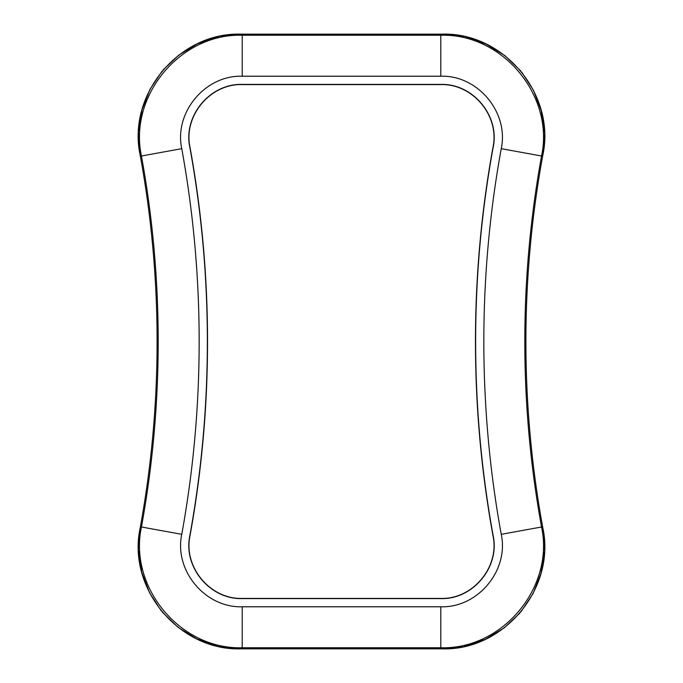 <?xml version="1.0" encoding="UTF-8"?>
<svg xmlns="http://www.w3.org/2000/svg" width="683" height="683" viewBox="0 0 683 683"><rect width="100%" height="100%" fill="white"/><g stroke="black" fill="none" stroke-linecap="round" stroke-linejoin="round"><path stroke-width="1.02" d="M442.917 648.85L462.937 646.716M464.423 646.391L485.22 639.339M485.63 639.151L504.097 627.976L519.874 613.103M520.83 611.968L532.928 593.8M533.175 593.314L540.97 573.233L544.385 551.873M544.462 550.267L542.848 527.976C555.928 588.242 503.909 650.848 442.114 648.85L440.791 647.749L440.791 606.786C477.75 607.981 509.066 570.561 501.245 534.328L541.551 526.994L542.848 527.976A1034.745 1034.745 0 0 1 542.848 155.024L541.551 156.006A1035.846 1035.846 0 0 0 541.551 526.994C554.545 587.371 502.364 649.712 440.791 647.749L242.209 647.749C180.483 649.721 128.489 587.218 141.449 526.994L181.755 534.328C173.96 570.476 205.156 607.981 242.209 606.786L440.791 606.786M542.994 154.23L544.505 134.15M544.453 132.63L541.269 110.911M541.149 110.467L533.491 90.293L521.701 72.099M520.762 70.947L505.07 55.775M504.643 55.443L486.287 44.164L465.891 36.95M464.329 36.583L442.114 34.15C503.747 32.152 555.953 94.604 542.848 155.024M240.083 34.15L220.063 36.284M218.577 36.609L197.78 43.661M197.37 43.849L178.903 55.024L163.126 69.897M162.17 71.032L150.072 89.2M149.825 89.686L142.03 109.767L138.615 131.127M138.538 132.733L140.152 155.024A1034.745 1034.745 0 0 1 140.152 527.976L141.449 526.994A1035.846 1035.846 0 0 0 141.449 156.006L140.152 155.024C127.072 94.758 179.091 32.152 240.886 34.15L442.114 34.15L440.791 35.251C502.517 33.279 554.511 95.782 541.551 156.006L501.245 148.672C509.04 112.524 477.844 75.019 440.791 76.214L440.791 35.251L242.209 35.251C180.636 33.288 128.455 95.629 141.449 156.006L181.755 148.672A1076.809 1076.809 0 0 1 181.755 534.328A1076.809 1076.809 0 0 0 181.755 148.672C173.934 112.439 205.25 75.019 242.209 76.214L242.209 35.251L240.886 34.15M140.006 528.77L138.495 548.85M138.547 550.37L141.731 572.089M141.851 572.533L149.509 592.707L161.299 610.901M162.238 612.053L177.93 627.225M178.357 627.557L196.713 638.836L217.109 646.05M218.671 646.417L240.886 648.85L442.114 648.85M242.209 606.786L242.209 647.749L240.886 648.85C179.253 650.848 127.047 588.396 140.152 527.976M493.186 147.204C499.939 115.879 472.901 83.377 440.791 84.41L242.209 84.41C210.185 83.377 183.044 115.794 189.814 147.204A1085.005 1085.005 0 0 1 189.814 535.796C183.061 567.121 210.099 599.623 242.209 598.59L440.791 598.59C472.815 599.623 499.956 567.206 493.186 535.796A1085.005 1085.005 0 0 1 493.186 147.204L493.006 147.169C499.743 115.956 472.798 83.557 440.791 84.59L242.209 84.59C210.287 83.557 183.24 115.871 189.994 147.169A1085.185 1085.185 0 0 1 189.994 535.831C183.257 567.044 210.202 599.443 242.209 598.41L440.791 598.41C472.713 599.443 499.76 567.129 493.006 535.831A1085.185 1085.185 0 0 1 493.006 147.169M440.791 76.214L242.209 76.214M501.245 534.328A1076.809 1076.809 0 0 1 501.245 148.672"/></g></svg>
